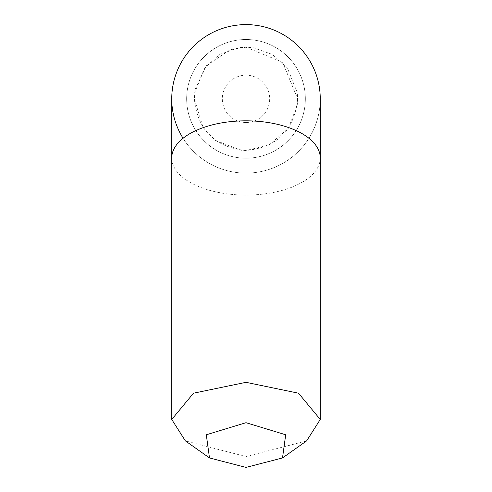 <?xml version="1.0" encoding="UTF-8"?>
<svg xmlns="http://www.w3.org/2000/svg" width="492" height="492" viewBox="0 0 492 492"><rect width="100%" height="100%" fill="white"/><g stroke="black" fill="none" stroke-linecap="round" stroke-linejoin="round"><path stroke-width="0.37" stroke-dasharray="2.46 1.84" d="M320.255 98.855A74.255 74.255 0 0 1 246 173.11A74.255 74.255 0 0 1 171.745 98.855A74.255 74.255 0 0 1 246 24.6A74.255 74.255 0 0 1 320.255 98.855A74.255 74.255 0 0 1 246 173.11A74.255 74.255 0 0 1 171.745 98.855A74.255 74.255 0 0 1 246 24.6A74.255 74.255 0 0 1 320.255 98.855A74.255 74.255 0 0 1 246 173.11A74.255 74.255 0 0 0 320.255 98.855A74.255 74.255 0 0 1 246 173.11A74.255 74.255 0 0 1 171.745 98.855A74.255 74.255 0 0 0 246 173.11A74.255 74.255 0 0 0 320.255 98.855A74.255 74.255 0 0 0 246 24.6A74.255 74.255 0 0 0 171.745 98.855A74.255 74.255 0 0 1 246 24.6A74.255 74.255 0 0 1 266.498 170.226A74.255 74.255 0 0 1 183.061 138.258M246 39.514A59.341 59.341 0 0 0 186.659 98.855A59.341 59.341 0 0 0 246 158.196A59.341 59.341 0 0 0 305.341 98.855A59.341 59.341 0 0 0 246 39.514A59.341 59.341 0 0 0 186.659 98.855A59.341 59.341 0 0 0 246 158.196A59.341 59.341 0 0 0 305.341 98.855A59.341 59.341 0 0 0 246 39.514M297.254 105.183L297.648 98.855L297.26 92.564L287.377 67.951L272.334 54.434L253.263 47.724L246 47.214L238.737 47.724L219.666 54.434L204.623 67.951L194.74 92.564L194.352 98.855L203.147 127.674L215.207 140.312L240.963 150.251L246 150.497L268.976 145.103L288.423 128.301L297.254 105.183M246 47.214L282.605 62.25L297.648 98.855C294.45 130.097 277.236 147.311 246 150.497C214.764 147.311 197.55 130.097 194.352 98.855L195.299 89.009L206.437 65.664L230.176 49.698L246 47.214M246 122.533A23.677 23.677 0 0 0 269.678 98.855A23.677 23.677 0 0 0 246 75.178A23.677 23.677 0 0 0 222.322 98.855A23.677 23.677 0 0 0 246 122.533M246 173.11A74.255 74.255 0 0 1 171.745 98.855A74.255 74.255 0 0 0 246 173.11M306.627 440.887L246 456.582L185.373 440.887M320.255 157.963A74.255 37.128 0 0 1 246 195.09A74.255 37.128 0 0 1 171.745 157.963"/><path stroke-width="0.74" d="M183.061 138.258A74.255 74.255 0 0 1 246 24.6A74.255 74.255 0 0 1 320.255 98.855A74.255 74.255 0 0 0 246 24.6A74.255 74.255 0 0 1 320.255 98.855L320.255 419.455L306.627 440.887L282.5 457.954L246 467.4L209.5 457.954L206.302 434.774L246 422.696L285.698 434.774L282.5 457.954M171.745 98.855A74.255 74.255 0 0 1 246 24.6A74.255 74.255 0 0 0 171.745 98.855L171.745 157.963A74.255 37.128 0 0 1 246 120.835A74.255 37.128 0 0 1 320.255 157.963M209.5 457.954L185.373 440.887L171.745 419.455L193.491 393.2L246 382.327L298.509 393.2L320.255 419.455M171.745 157.963L171.745 419.455"/></g></svg>
